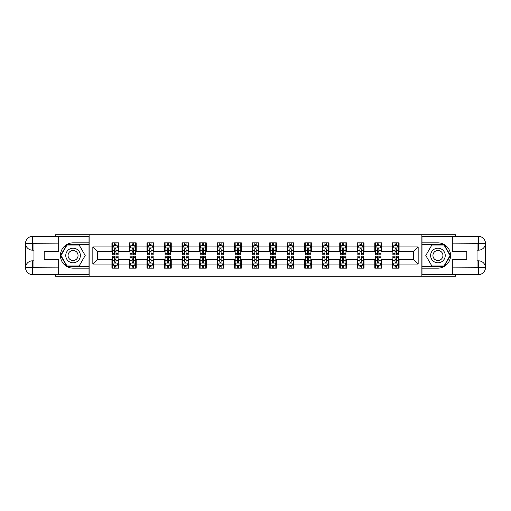 <?xml version="1.0" encoding="UTF-8"?>
<svg xmlns="http://www.w3.org/2000/svg" width="511" height="511" viewBox="0 0 511 511"><rect width="100%" height="100%" fill="white"/><g stroke="black" fill="none" stroke-linecap="round" stroke-linejoin="round"><path stroke-width="0.77" d="M55.654 274.599L55.654 276.285L455.346 276.285L455.346 274.599M455.346 236.401L455.346 234.715L421.869 234.715L421.869 276.285M421.869 234.715L55.654 234.715L55.654 236.401M89.131 276.285L89.131 234.715M399.065 246.96L399.065 242.859L392.327 242.859L392.327 246.96L381.538 246.96L381.538 242.859L374.799 242.859L374.799 246.96L364.017 246.96L364.017 242.859L357.278 242.859L357.278 246.96L346.49 246.96L346.49 242.859L339.751 242.859L339.751 246.96L328.969 246.96L328.969 242.859L322.23 242.859L322.23 246.96L311.442 246.96L311.442 242.859L304.703 242.859L304.703 246.96L293.921 246.96L293.921 242.859L287.176 242.859L287.176 246.96L276.394 246.96L276.394 242.859L269.655 242.859L269.655 246.96L258.873 246.96L258.873 242.859L252.127 242.859L252.127 246.96L241.345 246.96L241.345 242.859L234.606 242.859L234.606 246.96L223.824 246.96L223.824 242.859L217.079 242.859L217.079 246.96L206.297 246.96L206.297 242.859L199.558 242.859L199.558 246.96L188.77 246.96L188.77 242.859L182.031 242.859L182.031 246.96L171.249 246.96L171.249 242.859L164.51 242.859L164.51 246.96L153.722 246.96L153.722 242.859L146.983 242.859L146.983 246.96L136.201 246.96L136.201 242.859L129.462 242.859L129.462 246.96L118.673 246.96L118.673 242.859L111.935 242.859L111.935 246.96L92.836 246.96L92.836 264.04L97.333 259.543L111.935 259.543L111.935 268.141L118.673 268.141L118.673 259.543L129.462 259.543L129.462 268.141L136.201 268.141L136.201 259.543L146.983 259.543L146.983 268.141L153.722 268.141L153.722 259.543L164.51 259.543L164.51 268.141L171.249 268.141L171.249 259.543L182.031 259.543L182.031 268.141L188.77 268.141L188.77 259.543L199.558 259.543L199.558 268.141L206.297 268.141L206.297 259.543L217.079 259.543L217.079 268.141L223.824 268.141L223.824 259.543L234.606 259.543L234.606 268.141L241.345 268.141L241.345 259.543L252.127 259.543L252.127 268.141L258.873 268.141L258.873 259.543L269.655 259.543L269.655 268.141L276.394 268.141L276.394 259.543L287.176 259.543L287.176 268.141L293.921 268.141L293.921 259.543L304.703 259.543L304.703 268.141L311.442 268.141L311.442 259.543L322.23 259.543L322.23 268.141L328.969 268.141L328.969 259.543L339.751 259.543L339.751 268.141L346.49 268.141L346.49 259.543L357.278 259.543L357.278 268.141L364.017 268.141L364.017 259.543L374.799 259.543L374.799 268.141L381.538 268.141L381.538 259.543L392.327 259.543L392.327 268.141L399.065 268.141L399.065 259.543L413.667 259.543L413.667 251.457L399.065 251.457L399.065 246.96L418.164 246.96L418.164 264.04L399.065 264.04M392.327 264.04L381.538 264.04M374.799 264.04L364.017 264.04M357.278 264.04L346.49 264.04M339.751 264.04L328.969 264.04M322.23 264.04L311.442 264.04M304.703 264.04L293.921 264.04M287.176 264.04L276.394 264.04M269.655 264.04L258.873 264.04M252.127 264.04L241.345 264.04M234.606 264.04L223.824 264.04M217.079 264.04L206.297 264.04M199.558 264.04L188.77 264.04M182.031 264.04L171.249 264.04M164.51 264.04L153.722 264.04M146.983 264.04L136.201 264.04M129.462 264.04L118.673 264.04M111.935 264.04L92.836 264.04M392.327 246.96L392.327 251.457L381.538 251.457L381.538 246.96M374.799 246.96L374.799 251.457L364.017 251.457L364.017 246.96M357.278 246.96L357.278 251.457L346.49 251.457L346.49 246.96M339.751 246.96L339.751 251.457L328.969 251.457L328.969 246.96M322.23 246.96L322.23 251.457L311.442 251.457L311.442 246.96M304.703 246.96L304.703 251.457L293.921 251.457L293.921 246.96M287.176 246.96L287.176 251.457L276.394 251.457L276.394 246.96M269.655 246.96L269.655 251.457L258.873 251.457L258.873 246.96M252.127 246.96L252.127 251.457L241.345 251.457L241.345 246.96M234.606 246.96L234.606 251.457L223.824 251.457L223.824 246.96M217.079 246.96L217.079 251.457L206.297 251.457L206.297 246.96M199.558 246.96L199.558 251.457L188.77 251.457L188.77 246.96M182.031 246.96L182.031 251.457L171.249 251.457L171.249 246.96M164.51 246.96L164.51 251.457L153.722 251.457L153.722 246.96M146.983 246.96L146.983 251.457L136.201 251.457L136.201 246.96M129.462 246.96L129.462 251.457L118.673 251.457L118.673 246.96M111.935 246.96L111.935 251.457L97.333 251.457L92.836 246.96M97.333 251.457L97.333 259.543M418.164 264.04L413.667 259.543M413.667 251.457L418.164 246.96M111.935 245.67L112.497 245.67M114.63 245.67L115.978 245.67M118.111 245.67L118.673 245.67M111.935 251.342L112.497 251.342M114.63 251.342L115.978 251.342M118.111 251.342L118.673 251.342M111.935 259.658L112.497 259.658M114.63 259.658L115.978 259.658M118.111 259.658L118.673 259.658M111.935 265.33L112.497 265.33M114.63 265.33L115.978 265.33M118.111 265.33L118.673 265.33M129.462 259.658L130.024 259.658M132.157 259.658L133.505 259.658M135.639 259.658L136.201 259.658M129.462 265.33L130.024 265.33M132.157 265.33L133.505 265.33M135.639 265.33L136.201 265.33M129.462 245.67L130.024 245.67M132.157 245.67L133.505 245.67M135.639 245.67L136.201 245.67M129.462 251.342L130.024 251.342M132.157 251.342L133.505 251.342M135.639 251.342L136.201 251.342M146.983 259.658L147.545 259.658M149.678 259.658L151.026 259.658M153.166 259.658L153.722 259.658M146.983 265.33L147.545 265.33M149.678 265.33L151.026 265.33M153.166 265.33L153.722 265.33M146.983 245.67L147.545 245.67M149.678 245.67L151.026 245.67M153.166 245.67L153.722 245.67M146.983 251.342L147.545 251.342M149.678 251.342L151.026 251.342M153.166 251.342L153.722 251.342M164.51 259.658L165.072 259.658M167.206 259.658L168.553 259.658M170.687 259.658L171.249 259.658M164.51 265.33L165.072 265.33M167.206 265.33L168.553 265.33M170.687 265.33L171.249 265.33M164.51 245.67L165.072 245.67M167.206 245.67L168.553 245.67M170.687 245.67L171.249 245.67M164.51 251.342L165.072 251.342M167.206 251.342L168.553 251.342M170.687 251.342L171.249 251.342M182.031 259.658L182.593 259.658M184.727 259.658L186.074 259.658M188.214 259.658L188.77 259.658M182.031 265.33L182.593 265.33M184.727 265.33L186.074 265.33M188.214 265.33L188.77 265.33M182.031 245.67L182.593 245.67M184.727 245.67L186.074 245.67M188.214 245.67L188.77 245.67M182.031 251.342L182.593 251.342M184.727 251.342L186.074 251.342M188.214 251.342L188.77 251.342M199.558 259.658L200.12 259.658M202.254 259.658L203.602 259.658M205.735 259.658L206.297 259.658M199.558 265.33L200.12 265.33M202.254 265.33L203.602 265.33M205.735 265.33L206.297 265.33M199.558 245.67L200.12 245.67M202.254 245.67L203.602 245.67M205.735 245.67L206.297 245.67M199.558 251.342L200.12 251.342M202.254 251.342L203.602 251.342M205.735 251.342L206.297 251.342M217.079 259.658L217.641 259.658M219.775 259.658L221.122 259.658M223.262 259.658L223.824 259.658M217.079 265.33L217.641 265.33M219.775 265.33L221.122 265.33M223.262 265.33L223.824 265.33M217.079 245.67L217.641 245.67M219.775 245.67L221.122 245.67M223.262 245.67L223.824 245.67M217.079 251.342L217.641 251.342M219.775 251.342L221.122 251.342M223.262 251.342L223.824 251.342M234.606 259.658L235.169 259.658M237.302 259.658L238.65 259.658M240.783 259.658L241.345 259.658M234.606 265.33L235.169 265.33M237.302 265.33L238.65 265.33M240.783 265.33L241.345 265.33M234.606 245.67L235.169 245.67M237.302 245.67L238.65 245.67M240.783 245.67L241.345 245.67M234.606 251.342L235.169 251.342M237.302 251.342L238.65 251.342M240.783 251.342L241.345 251.342M252.127 259.658L252.69 259.658M254.823 259.658L256.177 259.658M258.31 259.658L258.873 259.658M252.127 265.33L252.69 265.33M254.823 265.33L256.177 265.33M258.31 265.33L258.873 265.33M252.127 245.67L252.69 245.67M254.823 245.67L256.177 245.67M258.31 245.67L258.873 245.67M252.127 251.342L252.69 251.342M254.823 251.342L256.177 251.342M258.31 251.342L258.873 251.342M269.655 259.658L270.217 259.658M272.35 259.658L273.698 259.658M275.831 259.658L276.394 259.658M269.655 265.33L270.217 265.33M272.35 265.33L273.698 265.33M275.831 265.33L276.394 265.33M269.655 245.67L270.217 245.67M272.35 245.67L273.698 245.67M275.831 245.67L276.394 245.67M269.655 251.342L270.217 251.342M272.35 251.342L273.698 251.342M275.831 251.342L276.394 251.342M287.176 259.658L287.738 259.658M289.878 259.658L291.225 259.658M293.359 259.658L293.921 259.658M287.176 265.33L287.738 265.33M289.878 265.33L291.225 265.33M293.359 265.33L293.921 265.33M287.176 245.67L287.738 245.67M289.878 245.67L291.225 245.67M293.359 245.67L293.921 245.67M287.176 251.342L287.738 251.342M289.878 251.342L291.225 251.342M293.359 251.342L293.921 251.342M304.703 259.658L305.265 259.658M307.398 259.658L308.746 259.658M310.88 259.658L311.442 259.658M304.703 265.33L305.265 265.33M307.398 265.33L308.746 265.33M310.88 265.33L311.442 265.33M304.703 245.67L305.265 245.67M307.398 245.67L308.746 245.67M310.88 245.67L311.442 245.67M304.703 251.342L305.265 251.342M307.398 251.342L308.746 251.342M310.88 251.342L311.442 251.342M322.23 259.658L322.786 259.658M324.926 259.658L326.274 259.658M328.407 259.658L328.969 259.658M322.23 265.33L322.786 265.33M324.926 265.33L326.274 265.33M328.407 265.33L328.969 265.33M322.23 245.67L322.786 245.67M324.926 245.67L326.274 245.67M328.407 245.67L328.969 245.67M322.23 251.342L322.786 251.342M324.926 251.342L326.274 251.342M328.407 251.342L328.969 251.342M339.751 259.658L340.313 259.658M342.447 259.658L343.794 259.658M345.928 259.658L346.49 259.658M339.751 265.33L340.313 265.33M342.447 265.33L343.794 265.33M345.928 265.33L346.49 265.33M339.751 245.67L340.313 245.67M342.447 245.67L343.794 245.67M345.928 245.67L346.49 245.67M339.751 251.342L340.313 251.342M342.447 251.342L343.794 251.342M345.928 251.342L346.49 251.342M357.278 259.658L357.834 259.658M359.974 259.658L361.322 259.658M363.455 259.658L364.017 259.658M357.278 265.33L357.834 265.33M359.974 265.33L361.322 265.33M363.455 265.33L364.017 265.33M357.278 245.67L357.834 245.67M359.974 245.67L361.322 245.67M363.455 245.67L364.017 245.67M357.278 251.342L357.834 251.342M359.974 251.342L361.322 251.342M363.455 251.342L364.017 251.342M374.799 259.658L375.361 259.658M377.495 259.658L378.843 259.658M380.976 259.658L381.538 259.658M374.799 265.33L375.361 265.33M377.495 265.33L378.843 265.33M380.976 265.33L381.538 265.33M374.799 245.67L375.361 245.67M377.495 245.67L378.843 245.67M380.976 245.67L381.538 245.67M374.799 251.342L375.361 251.342M377.495 251.342L378.843 251.342M380.976 251.342L381.538 251.342M392.327 259.658L392.889 259.658M395.022 259.658L396.37 259.658M398.503 259.658L399.065 259.658M392.327 265.33L392.889 265.33M395.022 265.33L396.37 265.33M398.503 265.33L399.065 265.33M392.327 245.67L392.889 245.67M395.022 245.67L396.37 245.67M398.503 245.67L399.065 245.67M392.327 251.342L392.889 251.342M395.022 251.342L396.37 251.342M398.503 251.342L399.065 251.342M115.978 244.322L114.63 244.322M118.111 253.418L115.978 253.418L115.978 254.823L118.111 254.823L118.111 247.976L116.993 245.727L113.621 245.727L112.497 247.976L112.497 254.823L114.63 254.823L114.63 253.418L112.497 253.418M112.497 247.976L112.497 242.859M118.111 247.976L118.111 242.859M114.63 245.727L114.63 242.859M115.978 242.859L115.978 245.727M115.978 253.418L115.978 248.819L115.237 248.148L114.636 248.723L114.63 253.418M114.63 266.678L115.978 266.678M112.497 257.582L114.63 257.582L114.63 256.177L112.497 256.177L112.497 263.024L113.621 265.273L116.993 265.273L118.111 263.024L118.111 256.177L115.978 256.177L115.978 257.582L118.111 257.582M118.111 263.024L118.111 268.141M112.497 263.024L112.497 268.141M115.978 265.273L115.978 268.141M114.63 268.141L114.63 265.273M114.63 257.582L114.63 262.181L115.377 262.852L115.971 262.277L115.978 257.582M76.72 249.176A7.301 7.301 0 0 0 66.743 251.846A7.301 7.301 0 0 0 69.419 261.824A7.301 7.301 0 0 0 79.39 259.154A7.301 7.301 0 0 0 76.72 249.176M75.564 251.169A5.001 5.001 0 0 0 68.736 253.002A5.001 5.001 0 0 0 70.569 259.831A5.001 5.001 0 0 0 77.397 257.998A5.001 5.001 0 0 0 75.564 251.169M79.135 266.001L67.005 266.001L60.937 255.5L67.005 244.999L79.135 244.999L85.196 255.5L79.135 266.001M441.581 249.176A7.301 7.301 0 0 0 431.61 251.846A7.301 7.301 0 0 0 434.28 261.824A7.301 7.301 0 0 0 444.257 259.154A7.301 7.301 0 0 0 441.581 249.176M440.431 251.169A5.001 5.001 0 0 0 433.603 253.002A5.001 5.001 0 0 0 435.436 259.831A5.001 5.001 0 0 0 442.264 257.998A5.001 5.001 0 0 0 440.431 251.169M443.995 266.001L431.865 266.001L425.804 255.5L431.865 244.999L443.995 244.999L450.063 255.5L443.995 266.001M33.975 250.166L32.461 250.166A6.911 6.911 0 0 1 25.55 243.313A6.911 6.911 0 0 1 32.461 236.401L89.016 236.401L89.016 242.859L73.067 242.859A12.641 12.641 0 0 0 60.432 255.5A12.641 12.641 0 0 0 73.067 268.141L89.016 268.141L89.016 274.599L32.461 274.599A6.911 6.911 0 0 1 25.55 267.687A6.911 6.911 0 0 1 32.461 260.834L33.975 260.834M89.016 268.141L89.016 242.859M58.688 236.401L58.688 251.514L44.195 251.514L44.195 259.486L58.688 259.486L58.688 274.599M32.461 250.166A6.911 6.911 0 0 1 25.55 243.313L32.461 243.421L32.461 250.166A6.911 6.911 0 0 1 25.55 243.313L25.55 267.687L58.688 267.86M32.461 267.86L32.461 274.599A6.911 6.911 0 0 1 25.55 267.687A6.911 6.911 0 0 1 32.461 260.834L32.461 267.579L33.975 267.579L33.975 243.421L32.461 243.421M89.016 244.66L66.807 244.66L60.553 255.5L66.807 266.34L89.016 266.34M477.025 260.834L478.539 260.834A6.911 6.911 0 0 1 485.45 267.687A6.911 6.911 0 0 1 478.539 274.599L421.984 274.599L421.984 268.141L437.933 268.141A12.641 12.641 0 0 0 450.568 255.5A12.641 12.641 0 0 0 437.933 242.859L421.984 242.859L421.984 236.401L478.539 236.401A6.911 6.911 0 0 1 485.45 243.313A6.911 6.911 0 0 1 478.539 250.166L477.025 250.166M421.984 242.859L421.984 268.141M452.312 274.599L452.312 259.486L466.805 259.486L466.805 251.514L452.312 251.514L452.312 236.401M478.539 260.834A6.911 6.911 0 0 1 485.45 267.687L478.539 267.579L478.539 260.834A6.911 6.911 0 0 1 485.45 267.687L485.45 243.313L452.312 243.14M478.539 243.14L478.539 236.401A6.911 6.911 0 0 1 485.45 243.313A6.911 6.911 0 0 1 478.539 250.166L478.539 243.421L477.025 243.421L477.025 267.579L478.539 267.579M421.984 266.34L444.193 266.34L450.447 255.5L444.193 244.66L421.984 244.66M133.505 244.322L132.157 244.322M135.639 253.418L133.505 253.418L133.505 254.823L135.639 254.823L135.639 247.976L134.514 245.727L131.148 245.727L130.024 247.976L130.024 254.823L132.157 254.823L132.157 253.418L130.024 253.418M130.024 247.976L130.024 242.859M135.639 247.976L135.639 242.859M132.157 245.727L132.157 242.859M133.505 242.859L133.505 245.727M133.505 253.418L133.505 248.819L132.758 248.148L132.164 248.723L132.157 253.418M151.026 244.322L149.678 244.322M153.166 253.418L151.026 253.418L151.026 254.823L153.166 254.823L153.166 247.976L152.042 245.727L148.669 245.727L147.545 247.976L147.545 254.823L149.678 254.823L149.678 253.418L147.545 253.418M147.545 247.976L147.545 242.859M153.166 247.976L153.166 242.859M149.678 245.727L149.678 242.859M151.026 242.859L151.026 245.727M151.026 253.418L151.026 248.819L150.285 248.148L149.685 248.723L149.678 253.418M132.157 266.678L133.505 266.678M130.024 257.582L132.157 257.582L132.157 256.177L130.024 256.177L130.024 263.024L131.148 265.273L134.514 265.273L135.639 263.024L135.639 256.177L133.505 256.177L133.505 257.582L135.639 257.582M135.639 263.024L135.639 268.141M130.024 263.024L130.024 268.141M133.505 265.273L133.505 268.141M132.157 268.141L132.157 265.273M132.157 257.582L132.157 262.181L132.898 262.852L133.499 262.277L133.505 257.582M149.678 266.678L151.026 266.678M147.545 257.582L149.678 257.582L149.678 256.177L147.545 256.177L147.545 263.024L148.669 265.273L152.042 265.273L153.166 263.024L153.166 256.177L151.026 256.177L151.026 257.582L153.166 257.582M153.166 263.024L153.166 268.141M147.545 263.024L147.545 268.141M151.026 265.273L151.026 268.141M149.678 268.141L149.678 265.273M149.678 257.582L149.678 262.181L150.426 262.852L151.02 262.277L151.026 257.582M168.553 244.322L167.206 244.322M170.687 253.418L168.553 253.418L168.553 254.823L170.687 254.823L170.687 247.976L169.563 245.727L166.196 245.727L165.072 247.976L165.072 254.823L167.206 254.823L167.206 253.418L165.072 253.418M165.072 247.976L165.072 242.859M170.687 247.976L170.687 242.859M167.206 245.727L167.206 242.859M168.553 242.859L168.553 245.727M168.553 253.418L168.553 248.819L167.806 248.148L167.212 248.723L167.206 253.418M186.074 244.322L184.727 244.322M188.214 253.418L186.074 253.418L186.074 254.823L188.214 254.823L188.214 247.976L187.09 245.727L183.717 245.727L182.593 247.976L182.593 254.823L184.727 254.823L184.727 253.418L182.593 253.418M182.593 247.976L182.593 242.859M188.214 247.976L188.214 242.859M184.727 245.727L184.727 242.859M186.074 242.859L186.074 245.727M186.074 253.418L186.074 248.819L185.333 248.148L184.733 248.723L184.727 253.418M203.602 244.322L202.254 244.322M205.735 253.418L203.602 253.418L203.602 254.823L205.735 254.823L205.735 247.976L204.611 245.727L201.245 245.727L200.12 247.976L200.12 254.823L202.254 254.823L202.254 253.418L200.12 253.418M200.12 247.976L200.12 242.859M205.735 247.976L205.735 242.859M202.254 245.727L202.254 242.859M203.602 242.859L203.602 245.727M203.602 253.418L203.602 248.819L202.854 248.148L202.26 248.723L202.254 253.418M167.206 266.678L168.553 266.678M165.072 257.582L167.206 257.582L167.206 256.177L165.072 256.177L165.072 263.024L166.196 265.273L169.563 265.273L170.687 263.024L170.687 256.177L168.553 256.177L168.553 257.582L170.687 257.582M170.687 263.024L170.687 268.141M165.072 263.024L165.072 268.141M168.553 265.273L168.553 268.141M167.206 268.141L167.206 265.273M167.206 257.582L167.206 262.181L167.947 262.852L168.547 262.277L168.553 257.582M184.727 266.678L186.074 266.678M182.593 257.582L184.727 257.582L184.727 256.177L182.593 256.177L182.593 263.024L183.717 265.273L187.09 265.273L188.214 263.024L188.214 256.177L186.074 256.177L186.074 257.582L188.214 257.582M188.214 263.024L188.214 268.141M182.593 263.024L182.593 268.141M186.074 265.273L186.074 268.141M184.727 268.141L184.727 265.273M184.727 257.582L184.727 262.181L185.474 262.852L186.068 262.277L186.074 257.582M202.254 266.678L203.602 266.678M200.12 257.582L202.254 257.582L202.254 256.177L200.12 256.177L200.12 263.024L201.245 265.273L204.611 265.273L205.735 263.024L205.735 256.177L203.602 256.177L203.602 257.582L205.735 257.582M205.735 263.024L205.735 268.141M200.12 263.024L200.12 268.141M203.602 265.273L203.602 268.141M202.254 268.141L202.254 265.273M202.254 257.582L202.254 262.181L203.001 262.852L203.595 262.277L203.602 257.582M221.122 244.322L219.775 244.322M223.262 253.418L221.122 253.418L221.122 254.823L223.262 254.823L223.262 247.976L222.138 245.727L218.765 245.727L217.641 247.976L217.641 254.823L219.775 254.823L219.775 253.418L217.641 253.418M217.641 247.976L217.641 242.859M223.262 247.976L223.262 242.859M219.775 245.727L219.775 242.859M221.122 242.859L221.122 245.727M221.122 253.418L221.122 248.819L220.382 248.148L219.781 248.723L219.775 253.418M219.775 266.678L221.122 266.678M217.641 257.582L219.775 257.582L219.775 256.177L217.641 256.177L217.641 263.024L218.765 265.273L222.138 265.273L223.262 263.024L223.262 256.177L221.122 256.177L221.122 257.582L223.262 257.582M223.262 263.024L223.262 268.141M217.641 263.024L217.641 268.141M221.122 265.273L221.122 268.141M219.775 268.141L219.775 265.273M219.775 257.582L219.775 262.181L220.522 262.852L221.116 262.277L221.122 257.582M238.65 244.322L237.302 244.322M240.783 253.418L238.65 253.418L238.65 254.823L240.783 254.823L240.783 247.976L239.659 245.727L236.293 245.727L235.169 247.976L235.169 254.823L237.302 254.823L237.302 253.418L235.169 253.418M235.169 247.976L235.169 242.859M240.783 247.976L240.783 242.859M237.302 245.727L237.302 242.859M238.65 242.859L238.65 245.727M238.65 253.418L238.65 248.819L237.902 248.148L237.308 248.723L237.302 253.418M237.302 266.678L238.65 266.678M235.169 257.582L237.302 257.582L237.302 256.177L235.169 256.177L235.169 263.024L236.293 265.273L239.659 265.273L240.783 263.024L240.783 256.177L238.65 256.177L238.65 257.582L240.783 257.582M240.783 263.024L240.783 268.141M235.169 263.024L235.169 268.141M238.65 265.273L238.65 268.141M237.302 268.141L237.302 265.273M237.302 257.582L237.302 262.181L238.049 262.852L238.643 262.277L238.65 257.582M256.177 244.322L254.823 244.322M258.31 253.418L256.177 253.418L256.177 254.823L258.31 254.823L258.31 247.976L257.186 245.727L253.814 245.727L252.69 247.976L252.69 254.823L254.823 254.823L254.823 253.418L252.69 253.418M252.69 247.976L252.69 242.859M258.31 247.976L258.31 242.859M254.823 245.727L254.823 242.859M256.177 242.859L256.177 245.727M256.177 253.418L256.177 248.819L255.43 248.148L254.829 248.723L254.823 253.418M254.823 266.678L256.177 266.678M252.69 257.582L254.823 257.582L254.823 256.177L252.69 256.177L252.69 263.024L253.814 265.273L257.186 265.273L258.31 263.024L258.31 256.177L256.177 256.177L256.177 257.582L258.31 257.582M258.31 263.024L258.31 268.141M252.69 263.024L252.69 268.141M256.177 265.273L256.177 268.141M254.823 268.141L254.823 265.273M254.823 257.582L254.823 262.181L255.57 262.852L256.171 262.277L256.177 257.582M273.698 244.322L272.35 244.322M275.831 253.418L273.698 253.418L273.698 254.823L275.831 254.823L275.831 247.976L274.707 245.727L271.341 245.727L270.217 247.976L270.217 254.823L272.35 254.823L272.35 253.418L270.217 253.418M270.217 247.976L270.217 242.859M275.831 247.976L275.831 242.859M272.35 245.727L272.35 242.859M273.698 242.859L273.698 245.727M273.698 253.418L273.698 248.819L272.951 248.148L272.357 248.723L272.35 253.418M272.35 266.678L273.698 266.678M270.217 257.582L272.35 257.582L272.35 256.177L270.217 256.177L270.217 263.024L271.341 265.273L274.707 265.273L275.831 263.024L275.831 256.177L273.698 256.177L273.698 257.582L275.831 257.582M275.831 263.024L275.831 268.141M270.217 263.024L270.217 268.141M273.698 265.273L273.698 268.141M272.35 268.141L272.35 265.273M272.35 257.582L272.35 262.181L273.098 262.852L273.692 262.277L273.698 257.582M291.225 244.322L289.878 244.322M293.359 253.418L291.225 253.418L291.225 254.823L293.359 254.823L293.359 247.976L292.235 245.727L288.862 245.727L287.738 247.976L287.738 254.823L289.878 254.823L289.878 253.418L287.738 253.418M287.738 247.976L287.738 242.859M293.359 247.976L293.359 242.859M289.878 245.727L289.878 242.859M291.225 242.859L291.225 245.727M291.225 253.418L291.225 248.819L290.478 248.148L289.884 248.723L289.878 253.418M289.878 266.678L291.225 266.678M287.738 257.582L289.878 257.582L289.878 256.177L287.738 256.177L287.738 263.024L288.862 265.273L292.235 265.273L293.359 263.024L293.359 256.177L291.225 256.177L291.225 257.582L293.359 257.582M293.359 263.024L293.359 268.141M287.738 263.024L287.738 268.141M291.225 265.273L291.225 268.141M289.878 268.141L289.878 265.273M289.878 257.582L289.878 262.181L290.618 262.852L291.219 262.277L291.225 257.582M308.746 244.322L307.398 244.322M310.88 253.418L308.746 253.418L308.746 254.823L310.88 254.823L310.88 247.976L309.755 245.727L306.389 245.727L305.265 247.976L305.265 254.823L307.398 254.823L307.398 253.418L305.265 253.418M305.265 247.976L305.265 242.859M310.88 247.976L310.88 242.859M307.398 245.727L307.398 242.859M308.746 242.859L308.746 245.727M308.746 253.418L308.746 248.819L307.999 248.148L307.405 248.723L307.398 253.418M307.398 266.678L308.746 266.678M305.265 257.582L307.398 257.582L307.398 256.177L305.265 256.177L305.265 263.024L306.389 265.273L309.755 265.273L310.88 263.024L310.88 256.177L308.746 256.177L308.746 257.582L310.88 257.582M310.88 263.024L310.88 268.141M305.265 263.024L305.265 268.141M308.746 265.273L308.746 268.141M307.398 268.141L307.398 265.273M307.398 257.582L307.398 262.181L308.146 262.852L308.74 262.277L308.746 257.582M326.274 244.322L324.926 244.322M328.407 253.418L326.274 253.418L326.274 254.823L328.407 254.823L328.407 247.976L327.283 245.727L323.91 245.727L322.786 247.976L322.786 254.823L324.926 254.823L324.926 253.418L322.786 253.418M322.786 247.976L322.786 242.859M328.407 247.976L328.407 242.859M324.926 245.727L324.926 242.859M326.274 242.859L326.274 245.727M326.274 253.418L326.274 248.819L325.526 248.148L324.932 248.723L324.926 253.418M324.926 266.678L326.274 266.678M322.786 257.582L324.926 257.582L324.926 256.177L322.786 256.177L322.786 263.024L323.91 265.273L327.283 265.273L328.407 263.024L328.407 256.177L326.274 256.177L326.274 257.582L328.407 257.582M328.407 263.024L328.407 268.141M322.786 263.024L322.786 268.141M326.274 265.273L326.274 268.141M324.926 268.141L324.926 265.273M324.926 257.582L324.926 262.181L325.667 262.852L326.267 262.277L326.274 257.582M343.794 244.322L342.447 244.322M345.928 253.418L343.794 253.418L343.794 254.823L345.928 254.823L345.928 247.976L344.804 245.727L341.437 245.727L340.313 247.976L340.313 254.823L342.447 254.823L342.447 253.418L340.313 253.418M340.313 247.976L340.313 242.859M345.928 247.976L345.928 242.859M342.447 245.727L342.447 242.859M343.794 242.859L343.794 245.727M343.794 253.418L343.794 248.819L343.053 248.148L342.453 248.723L342.447 253.418M342.447 266.678L343.794 266.678M340.313 257.582L342.447 257.582L342.447 256.177L340.313 256.177L340.313 263.024L341.437 265.273L344.804 265.273L345.928 263.024L345.928 256.177L343.794 256.177L343.794 257.582L345.928 257.582M345.928 263.024L345.928 268.141M340.313 263.024L340.313 268.141M343.794 265.273L343.794 268.141M342.447 268.141L342.447 265.273M342.447 257.582L342.447 262.181L343.194 262.852L343.788 262.277L343.794 257.582M361.322 244.322L359.974 244.322M363.455 253.418L361.322 253.418L361.322 254.823L363.455 254.823L363.455 247.976L362.331 245.727L358.958 245.727L357.834 247.976L357.834 254.823L359.974 254.823L359.974 253.418L357.834 253.418M357.834 247.976L357.834 242.859M363.455 247.976L363.455 242.859M359.974 245.727L359.974 242.859M361.322 242.859L361.322 245.727M361.322 253.418L361.322 248.819L360.574 248.148L359.98 248.723L359.974 253.418M359.974 266.678L361.322 266.678M357.834 257.582L359.974 257.582L359.974 256.177L357.834 256.177L357.834 263.024L358.958 265.273L362.331 265.273L363.455 263.024L363.455 256.177L361.322 256.177L361.322 257.582L363.455 257.582M363.455 263.024L363.455 268.141M357.834 263.024L357.834 268.141M361.322 265.273L361.322 268.141M359.974 268.141L359.974 265.273M359.974 257.582L359.974 262.181L360.715 262.852L361.315 262.277L361.322 257.582M378.843 244.322L377.495 244.322M380.976 253.418L378.843 253.418L378.843 254.823L380.976 254.823L380.976 247.976L379.852 245.727L376.486 245.727L375.361 247.976L375.361 254.823L377.495 254.823L377.495 253.418L375.361 253.418M375.361 247.976L375.361 242.859M380.976 247.976L380.976 242.859M377.495 245.727L377.495 242.859M378.843 242.859L378.843 245.727M378.843 253.418L378.843 248.819L378.102 248.148L377.501 248.723L377.495 253.418M377.495 266.678L378.843 266.678M375.361 257.582L377.495 257.582L377.495 256.177L375.361 256.177L375.361 263.024L376.486 265.273L379.852 265.273L380.976 263.024L380.976 256.177L378.843 256.177L378.843 257.582L380.976 257.582M380.976 263.024L380.976 268.141M375.361 263.024L375.361 268.141M378.843 265.273L378.843 268.141M377.495 268.141L377.495 265.273M377.495 257.582L377.495 262.181L378.242 262.852L378.836 262.277L378.843 257.582M396.37 244.322L395.022 244.322M398.503 253.418L396.37 253.418L396.37 254.823L398.503 254.823L398.503 247.976L397.379 245.727L394.007 245.727L392.889 247.976L392.889 254.823L395.022 254.823L395.022 253.418L392.889 253.418M392.889 247.976L392.889 242.859M398.503 247.976L398.503 242.859M395.022 245.727L395.022 242.859M396.37 242.859L396.37 245.727M396.37 253.418L396.37 248.819L395.623 248.148L395.029 248.723L395.022 253.418M395.022 266.678L396.37 266.678M392.889 257.582L395.022 257.582L395.022 256.177L392.889 256.177L392.889 263.024L394.007 265.273L397.379 265.273L398.503 263.024L398.503 256.177L396.37 256.177L396.37 257.582L398.503 257.582M398.503 263.024L398.503 268.141M392.889 263.024L392.889 268.141M396.37 265.273L396.37 268.141M395.022 268.141L395.022 265.273M395.022 257.582L395.022 262.181L395.763 262.852L396.364 262.277L396.37 257.582M118.086 247.918L112.529 247.918M112.497 245.861L113.551 245.861M117.057 245.861L118.111 245.861M114.63 250.409L112.497 250.409M118.111 250.409L115.978 250.409M115.978 245.037L114.63 245.037M112.529 263.082L118.086 263.082M118.111 265.139L117.057 265.139M113.551 265.139L112.497 265.139M115.978 260.591L118.111 260.591M112.497 260.591L114.63 260.591M114.63 265.963L115.978 265.963M58.688 243.14L32.295 243.262M25.55 267.687A6.911 6.911 0 0 1 32.461 260.834M25.55 243.313A6.911 6.911 0 0 1 32.461 236.401L32.461 243.14M452.312 267.86L478.705 267.738M485.45 243.313A6.911 6.911 0 0 1 478.539 250.166M485.45 267.687A6.911 6.911 0 0 1 478.539 274.599L478.539 267.86M135.613 247.918L130.049 247.918M130.024 245.861L131.078 245.861M134.585 245.861L135.639 245.861M132.157 250.409L130.024 250.409M135.639 250.409L133.505 250.409M133.505 245.037L132.157 245.037M153.134 247.918L147.577 247.918M147.545 245.861L148.599 245.861M152.106 245.861L153.166 245.861M149.678 250.409L147.545 250.409M153.166 250.409L151.026 250.409M151.026 245.037L149.678 245.037M130.049 263.082L135.613 263.082M135.639 265.139L134.585 265.139M131.078 265.139L130.024 265.139M133.505 260.591L135.639 260.591M130.024 260.591L132.157 260.591M132.157 265.963L133.505 265.963M147.577 263.082L153.134 263.082M153.166 265.139L152.106 265.139M148.599 265.139L147.545 265.139M151.026 260.591L153.166 260.591M147.545 260.591L149.678 260.591M149.678 265.963L151.026 265.963M170.661 247.918L165.098 247.918M165.072 245.861L166.126 245.861M169.633 245.861L170.687 245.861M167.206 250.409L165.072 250.409M170.687 250.409L168.553 250.409M168.553 245.037L167.206 245.037M188.182 247.918L182.625 247.918M182.593 245.861L183.653 245.861M187.154 245.861L188.214 245.861M184.727 250.409L182.593 250.409M188.214 250.409L186.074 250.409M186.074 245.037L184.727 245.037M205.709 247.918L200.146 247.918M200.12 245.861L201.174 245.861M204.681 245.861L205.735 245.861M202.254 250.409L200.12 250.409M205.735 250.409L203.602 250.409M203.602 245.037L202.254 245.037M165.098 263.082L170.661 263.082M170.687 265.139L169.633 265.139M166.126 265.139L165.072 265.139M168.553 260.591L170.687 260.591M165.072 260.591L167.206 260.591M167.206 265.963L168.553 265.963M182.625 263.082L188.182 263.082M188.214 265.139L187.154 265.139M183.653 265.139L182.593 265.139M186.074 260.591L188.214 260.591M182.593 260.591L184.727 260.591M184.727 265.963L186.074 265.963M200.146 263.082L205.709 263.082M205.735 265.139L204.681 265.139M201.174 265.139L200.12 265.139M203.602 260.591L205.735 260.591M200.12 260.591L202.254 260.591M202.254 265.963L203.602 265.963M223.23 247.918L217.673 247.918M217.641 245.861L218.702 245.861M222.202 245.861L223.262 245.861M219.775 250.409L217.641 250.409M223.262 250.409L221.122 250.409M221.122 245.037L219.775 245.037M217.673 263.082L223.23 263.082M223.262 265.139L222.202 265.139M218.702 265.139L217.641 265.139M221.122 260.591L223.262 260.591M217.641 260.591L219.775 260.591M219.775 265.963L221.122 265.963M240.758 247.918L235.194 247.918M235.169 245.861L236.223 245.861M239.729 245.861L240.783 245.861M237.302 250.409L235.169 250.409M240.783 250.409L238.65 250.409M238.65 245.037L237.302 245.037M235.194 263.082L240.758 263.082M240.783 265.139L239.729 265.139M236.223 265.139L235.169 265.139M238.65 260.591L240.783 260.591M235.169 260.591L237.302 260.591M237.302 265.963L238.65 265.963M258.279 247.918L252.721 247.918M252.69 245.861L253.75 245.861M257.25 245.861L258.31 245.861M254.823 250.409L252.69 250.409M258.31 250.409L256.177 250.409M256.177 245.037L254.823 245.037M252.721 263.082L258.279 263.082M258.31 265.139L257.25 265.139M253.75 265.139L252.69 265.139M256.177 260.591L258.31 260.591M252.69 260.591L254.823 260.591M254.823 265.963L256.177 265.963M275.806 247.918L270.242 247.918M270.217 245.861L271.271 245.861M274.777 245.861L275.831 245.861M272.35 250.409L270.217 250.409M275.831 250.409L273.698 250.409M273.698 245.037L272.35 245.037M270.242 263.082L275.806 263.082M275.831 265.139L274.777 265.139M271.271 265.139L270.217 265.139M273.698 260.591L275.831 260.591M270.217 260.591L272.35 260.591M272.35 265.963L273.698 265.963M293.327 247.918L287.77 247.918M287.738 245.861L288.798 245.861M292.298 245.861L293.359 245.861M289.878 250.409L287.738 250.409M293.359 250.409L291.225 250.409M291.225 245.037L289.878 245.037M287.77 263.082L293.327 263.082M293.359 265.139L292.298 265.139M288.798 265.139L287.738 265.139M291.225 260.591L293.359 260.591M287.738 260.591L289.878 260.591M289.878 265.963L291.225 265.963M310.854 247.918L305.291 247.918M305.265 245.861L306.319 245.861M309.826 245.861L310.88 245.861M307.398 250.409L305.265 250.409M310.88 250.409L308.746 250.409M308.746 245.037L307.398 245.037M305.291 263.082L310.854 263.082M310.88 265.139L309.826 265.139M306.319 265.139L305.265 265.139M308.746 260.591L310.88 260.591M305.265 260.591L307.398 260.591M307.398 265.963L308.746 265.963M328.375 247.918L322.818 247.918M322.786 245.861L323.846 245.861M327.347 245.861L328.407 245.861M324.926 250.409L322.786 250.409M328.407 250.409L326.274 250.409M326.274 245.037L324.926 245.037M322.818 263.082L328.375 263.082M328.407 265.139L327.347 265.139M323.846 265.139L322.786 265.139M326.274 260.591L328.407 260.591M322.786 260.591L324.926 260.591M324.926 265.963L326.274 265.963M345.902 247.918L340.339 247.918M340.313 245.861L341.367 245.861M344.874 245.861L345.928 245.861M342.447 250.409L340.313 250.409M345.928 250.409L343.794 250.409M343.794 245.037L342.447 245.037M340.339 263.082L345.902 263.082M345.928 265.139L344.874 265.139M341.367 265.139L340.313 265.139M343.794 260.591L345.928 260.591M340.313 260.591L342.447 260.591M342.447 265.963L343.794 265.963M363.423 247.918L357.866 247.918M357.834 245.861L358.894 245.861M362.401 245.861L363.455 245.861M359.974 250.409L357.834 250.409M363.455 250.409L361.322 250.409M361.322 245.037L359.974 245.037M357.866 263.082L363.423 263.082M363.455 265.139L362.401 265.139M358.894 265.139L357.834 265.139M361.322 260.591L363.455 260.591M357.834 260.591L359.974 260.591M359.974 265.963L361.322 265.963M380.951 247.918L375.387 247.918M375.361 245.861L376.415 245.861M379.922 245.861L380.976 245.861M377.495 250.409L375.361 250.409M380.976 250.409L378.843 250.409M378.843 245.037L377.495 245.037M375.387 263.082L380.951 263.082M380.976 265.139L379.922 265.139M376.415 265.139L375.361 265.139M378.843 260.591L380.976 260.591M375.361 260.591L377.495 260.591M377.495 265.963L378.843 265.963M398.471 247.918L392.914 247.918M392.889 245.861L393.943 245.861M397.449 245.861L398.503 245.861M395.022 250.409L392.889 250.409M398.503 250.409L396.37 250.409M396.37 245.037L395.022 245.037M392.914 263.082L398.471 263.082M398.503 265.139L397.449 265.139M393.943 265.139L392.889 265.139M396.37 260.591L398.503 260.591M392.889 260.591L395.022 260.591M395.022 265.963L396.37 265.963"/></g></svg>
